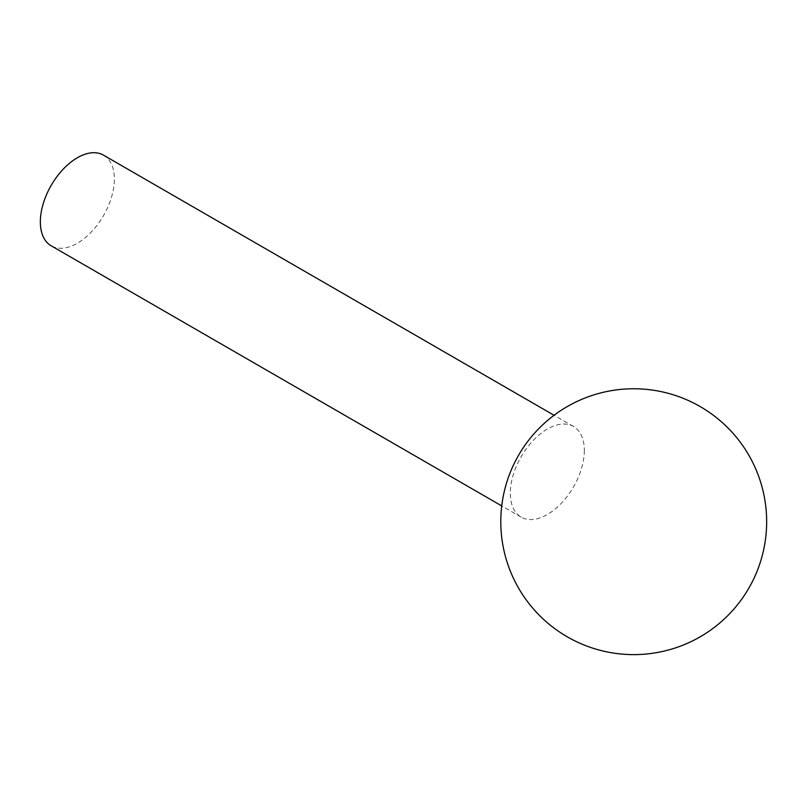<?xml version="1.0" encoding="UTF-8"?>
<svg xmlns="http://www.w3.org/2000/svg" width="807" height="807" viewBox="0 0 807 807"><rect width="100%" height="100%" fill="white"/><g stroke="black" fill="none" stroke-linecap="round" stroke-linejoin="round"><path stroke-width="0.61" stroke-dasharray="4.04 3.03" d="M584.329 450.447A52.334 30.212 -60 0 1 561.48 503.114A52.334 30.212 -60 0 1 521.151 517.136A52.334 30.212 -60 0 1 510.317 493.178A52.334 30.212 -60 0 1 533.165 440.511A52.334 30.212 -60 0 1 573.484 426.489A52.334 30.212 -60 0 1 584.329 450.447M103.518 155.156A52.334 30.212 -60 0 1 114.362 179.114A52.334 30.212 -60 0 1 91.514 231.78A52.334 30.212 -60 0 1 51.184 245.802M521.151 517.136L501.732 505.918M573.484 426.489L554.066 415.272"/><path stroke-width="1.21" d="M501.732 505.918L51.184 245.802A52.334 30.212 -60 0 1 40.35 221.844A52.334 30.212 -60 0 1 63.198 169.177A52.334 30.212 -60 0 1 103.518 155.156L554.066 415.272M500.794 521.695A132.923 132.923 0 0 0 633.727 654.618A132.923 132.923 0 0 0 700.183 406.577A132.923 132.923 0 0 0 500.794 521.695"/></g></svg>
